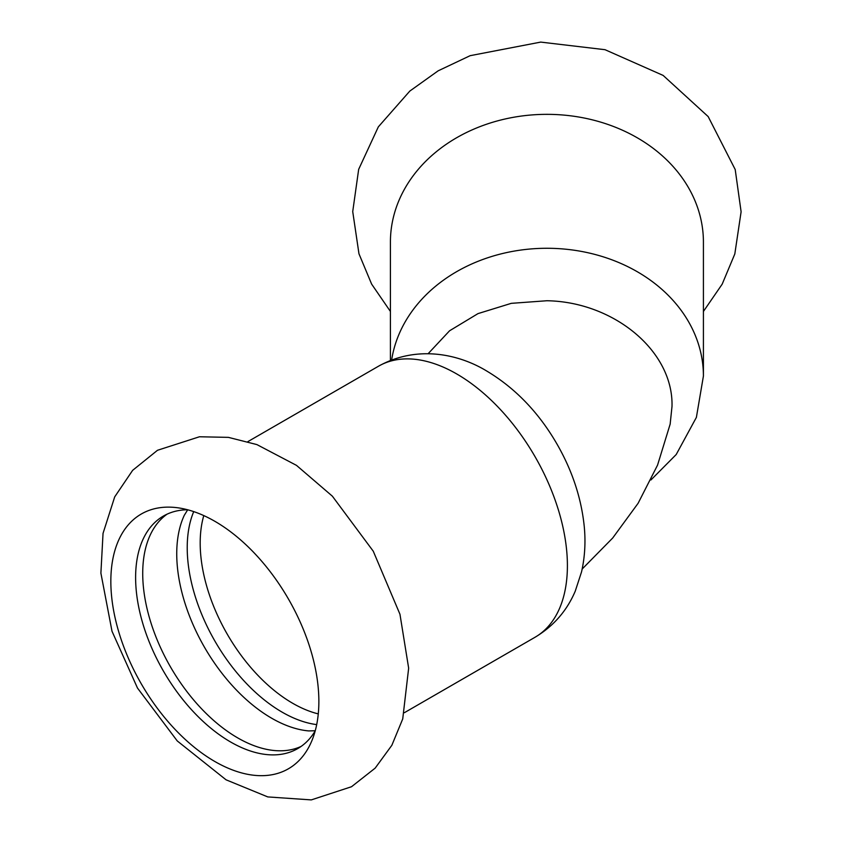 <?xml version="1.0" encoding="UTF-8"?>
<svg xmlns="http://www.w3.org/2000/svg" width="842" height="842" viewBox="0 0 842 842"><rect width="100%" height="100%" fill="white"/><g stroke="black" fill="none" stroke-linecap="round" stroke-linejoin="round"><path stroke-width="1.26" d="M391.656 359.944A156.507 127.784 180 0 1 546.911 248.274A156.507 127.784 180 0 1 703.417 376.058L703.417 242.128A156.507 127.784 180 0 0 546.911 114.344A156.507 127.784 180 0 0 390.414 242.128L390.414 360.429M110.839 581.348A147.097 84.926 -120 0 0 214.847 761.505A147.097 84.926 -120 0 0 312.014 740.36A147.097 84.926 -120 0 0 318.865 701.46A147.097 84.926 -120 0 0 177.736 507.779A147.097 84.926 -120 0 0 110.839 581.348M301.152 746.401A134.267 77.517 60 0 1 237.665 737.866A134.267 77.517 60 0 1 150.939 622.785A134.267 77.517 60 0 1 167.074 514.167M187.608 509.768A134.267 77.517 -120 0 0 163.422 516.051A134.267 77.517 -120 0 0 135.615 577.517A134.267 77.517 -120 0 0 230.561 741.96A134.267 77.517 -120 0 0 297.689 748.612A134.267 77.517 -120 0 0 315.234 730.814M315.255 730.74L308.719 730.919A134.267 77.517 60 0 1 271.682 718.226A134.267 77.517 60 0 1 184.261 515.357L187.692 509.789M193.723 511.61A134.267 77.517 -120 0 0 282.165 712.174A134.267 77.517 -120 0 0 316.697 724.604M428.146 353.682L449.565 330.79L477.993 313.613L511.283 303.341L546.911 300.741C614.071 301.868 673.6 351.293 672 406.476L670.148 424.157L657.57 465.079L638.12 503.263L612.702 538.006L582.18 569.013M567.403 565.645A156.507 90.357 -120 0 0 456.743 373.964A156.507 90.357 -120 0 0 378.49 366.217C416.99 344.82 458.722 353.998 486.676 370.996C515.283 388.12 538.712 412.464 556.962 444.018C572.181 470.478 581.275 497.875 584.222 526.208C585.769 541.901 584.874 557.099 581.559 571.823L575.244 591.179C566.834 610.892 553.415 626.259 534.986 637.289A156.507 90.357 -120 0 0 567.403 565.645M203.785 515.599A130.847 75.548 -120 0 0 200.185 543.037A130.847 75.548 -120 0 0 318.276 713.89M703.417 311.456L722.173 284.175L734.813 253.968L741.107 211.774L735.203 169.526L708.175 116.585L663.138 75.422L605.03 49.699L540.701 42.1L470.152 55.677L438.156 70.823L409.822 91.073L378.332 126.868L358.671 169.347L352.724 211.584L358.966 253.789L371.617 284.08L390.414 311.456M226.056 779.808L177.252 740.939L137.488 688.051L112.007 631.258L100.893 573.128L103.04 533.375L114.701 496.875L132.636 470.352L157.496 450.281L199.47 436.766L228.424 437.366L256.915 444.597L296.479 465.363L332.38 496.191L373.269 551.215L399.961 614.26L408.654 668.159L402.729 718.931L391.856 745.286L375.174 768.125L351.535 786.723L311.298 799.9L267.788 796.921L226.056 779.808M703.417 376.058L696.387 417.39L676.2 454.533L650.929 479.972M378.49 366.217L247.885 441.618M534.986 637.289L404.392 712.69"/></g></svg>
